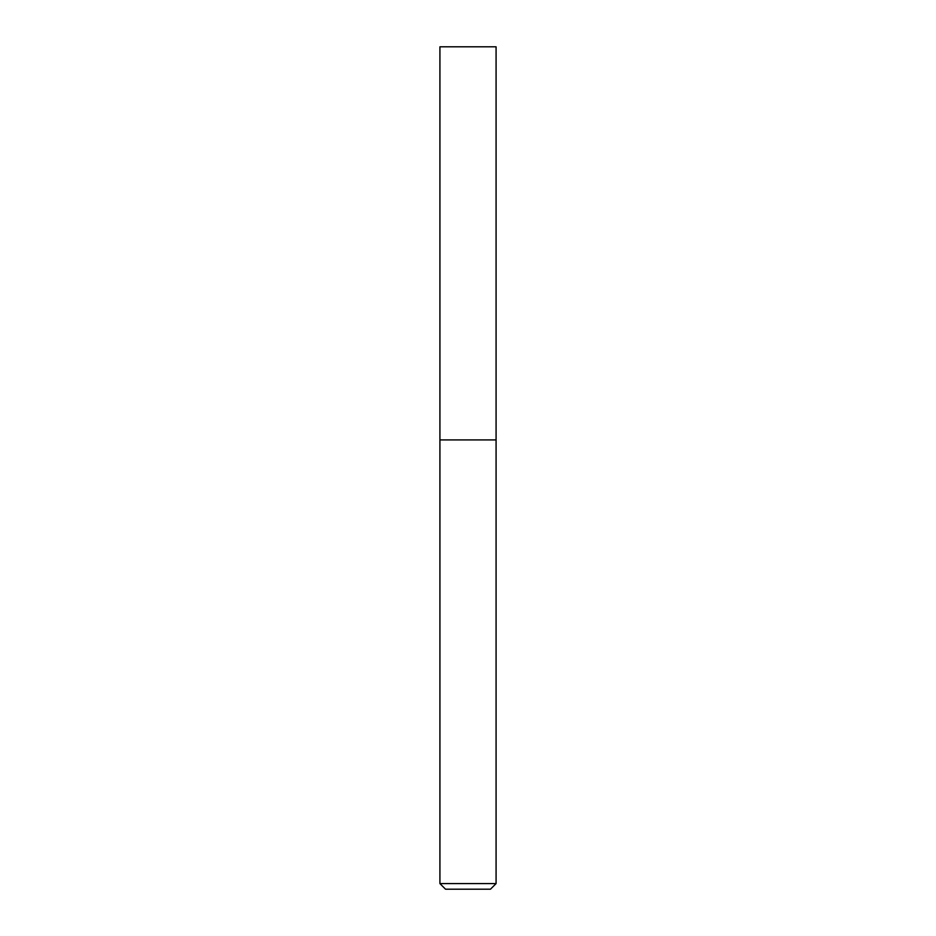 <?xml version="1.0" encoding="UTF-8"?>
<svg xmlns="http://www.w3.org/2000/svg" width="936" height="936" viewBox="0 0 936 936"><rect width="100%" height="100%" fill="white"/><g stroke="black" fill="none" stroke-linecap="round" stroke-linejoin="round"><path stroke-width="1.4" d="M468 439.92L496.08 439.92L496.08 46.8L439.92 46.8L439.92 439.92L496.08 439.92L496.08 883.584L439.92 883.584L439.92 439.92L468 439.92M439.92 883.584L445.536 889.2L490.464 889.2L496.08 883.584"/></g></svg>
